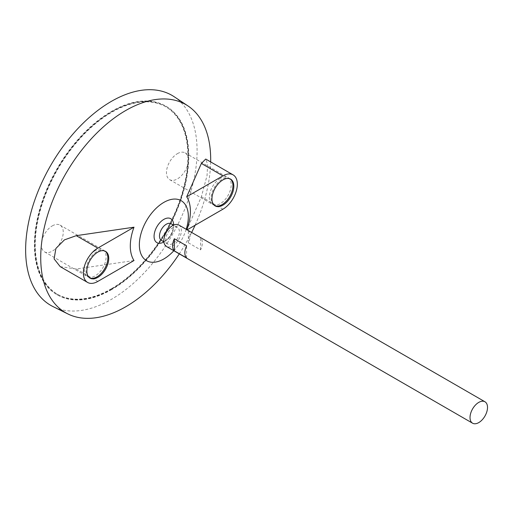<?xml version="1.0" encoding="UTF-8"?>
<svg xmlns="http://www.w3.org/2000/svg" width="513" height="513" viewBox="0 0 513 513"><rect width="100%" height="100%" fill="white"/><g stroke="black" fill="none" stroke-linecap="round" stroke-linejoin="round"><path stroke-width="0.38" stroke-dasharray="2.56 1.92" d="M111.366 288.755A108.249 62.496 -60 0 1 57.238 294.116A108.249 62.496 -60 0 1 57.238 169.123A108.249 62.496 -60 0 1 165.487 106.621A108.249 62.496 -60 0 1 182.083 193.363A108.249 62.496 -60 0 1 111.366 288.755M178.781 225.008A12.37 7.144 -60 0 1 180.679 234.922A12.37 7.144 -60 0 1 172.599 245.823A12.37 7.144 -60 0 1 166.411 246.439M188.342 242.79L200.589 249.863A12.37 7.144 120 0 0 200.589 237.743L188.342 230.67A12.37 7.144 -60 0 1 188.342 242.79L188.342 230.67M172.599 243.598A9.644 5.566 -60 0 1 167.777 244.073A9.644 5.566 -60 0 1 167.777 232.94A9.644 5.566 -60 0 1 177.421 227.368A9.644 5.566 -60 0 1 178.896 235.095A9.644 5.566 -60 0 1 172.599 243.598M171.137 223.739A9.644 5.566 -60 0 1 172.612 231.472A9.644 5.566 -60 0 1 166.315 239.969A9.644 5.566 -60 0 1 161.492 240.443M173.58 223.918A13.832 7.984 -60 0 1 163.852 241.963A13.832 7.984 -60 0 1 162.877 242.469M186.213 229.298A34.64 20.001 -60 0 1 173.843 250.729M210.663 161.909A120.177 69.383 -60 0 1 195.081 225.265M191.663 232.447A120.177 69.383 -60 0 1 179.294 253.871M186.86 229.67A42.489 24.528 -60 0 1 186.7 230.106L201.365 196.774L207.06 175.484L207.624 164.365L205.719 159.056M60.213 266.632L76.27 268.998L134.002 260.533M174.189 96.745A121.241 69.999 -60 0 1 189.945 194.568A121.241 69.999 -60 0 1 111.366 299.361A121.241 69.999 -60 0 1 53.031 306.588M111.366 289.261A108.865 62.855 -60 0 1 56.93 294.648A108.865 62.855 -60 0 1 56.93 168.944A108.865 62.855 -60 0 1 165.795 106.088A108.865 62.855 -60 0 1 182.487 193.324A108.865 62.855 -60 0 1 111.366 289.261M111.802 289.512A108.865 62.855 -60 0 1 57.366 294.904A108.865 62.855 -60 0 1 57.366 169.194A108.865 62.855 -60 0 1 166.231 106.338A108.865 62.855 -60 0 1 182.923 193.574A108.865 62.855 -60 0 1 111.802 289.512M111.802 289.005A108.249 62.496 -60 0 1 57.674 294.366A108.249 62.496 -60 0 1 57.674 169.373A108.249 62.496 -60 0 1 165.923 106.877A108.249 62.496 -60 0 1 182.519 193.619A108.249 62.496 -60 0 1 111.802 289.005M186.597 257.943L186.597 245.823M200.589 249.863L200.589 237.743M186.7 230.106L187.155 229.843M230.183 178.915A15.467 8.926 120 0 0 229.753 178.646A15.467 8.926 120 0 0 222.02 179.409A15.467 8.926 120 0 0 211.92 193.035A15.467 8.926 120 0 0 214.293 205.431A15.467 8.926 120 0 0 214.742 205.662M105.088 251.139A15.467 8.926 120 0 0 104.665 250.863A15.467 8.926 120 0 0 96.931 251.633A15.467 8.926 120 0 0 86.825 265.259A15.467 8.926 120 0 0 89.198 277.648A15.467 8.926 120 0 0 89.647 277.879M177.408 153.65A15.467 8.926 -60 0 1 185.142 152.887A15.467 8.926 -60 0 1 185.142 170.739A15.467 8.926 -60 0 1 169.675 179.672A15.467 8.926 -60 0 1 167.309 167.276A15.467 8.926 -60 0 1 177.408 153.65M220.276 178.402A15.467 8.926 120 0 0 210.17 192.029A15.467 8.926 120 0 0 212.542 204.418A15.467 8.926 120 0 0 228.003 195.491A15.467 8.926 120 0 0 228.003 177.633A15.467 8.926 120 0 0 220.276 178.402M52.313 225.874A15.467 8.926 -60 0 1 60.047 225.111A15.467 8.926 -60 0 1 60.047 242.963A15.467 8.926 -60 0 1 44.586 251.889A15.467 8.926 -60 0 1 42.213 239.5A15.467 8.926 -60 0 1 52.313 225.874M95.181 250.62A15.467 8.926 120 0 0 85.075 264.246A15.467 8.926 120 0 0 87.447 276.642A15.467 8.926 120 0 0 102.914 267.709A15.467 8.926 120 0 0 102.914 249.857A15.467 8.926 120 0 0 95.181 250.62M76.27 268.998L97.803 281.432M201.365 196.774L222.899 209.208M177.421 227.368L173.548 225.136M167.777 244.073L163.903 241.835M163.916 241.95A18.558 18.558 0 0 0 173.65 225.085M166.231 106.338L165.795 106.088M57.366 294.904L56.93 294.648M165.923 106.877L165.487 106.621M57.674 294.366L57.238 294.116M214.293 205.431L215.165 205.931M229.753 178.646L230.632 179.146M89.198 277.648L90.07 278.155M104.665 250.863L105.537 251.37M169.675 179.672L212.542 204.418M185.142 152.887L228.003 177.633M44.586 251.889L87.447 276.642M60.047 225.111L102.914 249.857"/><path stroke-width="0.77" d="M478.77 422.59A12.37 7.144 -60 0 1 472.582 423.206A12.37 7.144 -60 0 1 472.582 408.919A12.37 7.144 -60 0 1 484.958 401.775A12.37 7.144 -60 0 1 486.85 411.689A12.37 7.144 -60 0 1 478.77 422.59M472.582 423.206L166.411 246.439A12.37 7.144 -60 0 1 166.411 232.152A12.37 7.144 -60 0 1 178.781 225.008L484.958 401.775M174.349 238.75L186.597 245.823A12.37 7.144 120 0 0 186.597 257.943L174.349 250.876A12.37 7.144 -60 0 1 174.349 238.75L174.349 250.876M163.903 241.835L161.492 240.443A9.644 5.566 -60 0 1 161.492 229.311A9.644 5.566 -60 0 1 171.137 223.739L173.548 225.136M162.877 242.469A13.832 7.984 -60 0 1 154.073 235.948A13.832 7.984 -60 0 1 163.519 219.577A13.832 7.984 -60 0 1 173.58 223.918A18.558 18.558 0 0 1 173.65 225.085M173.843 250.729A34.64 20.001 -60 0 1 163.852 258.956A34.64 20.001 -60 0 1 139.594 240.725A34.64 20.001 -60 0 1 170.624 199.583A34.64 20.001 -60 0 1 186.213 229.298M179.294 253.871A120.177 69.383 -60 0 1 125.711 306.774A120.177 69.383 -60 0 1 67.889 313.943A120.177 69.383 -60 0 1 65.619 173.958A120.177 69.383 -60 0 1 187.982 105.934A120.177 69.383 -60 0 1 210.663 161.909M195.081 225.265A120.177 69.383 -60 0 1 191.663 232.447M187.155 229.843L222.899 209.208A20.411 11.786 120 0 0 236.23 191.221A20.411 11.786 120 0 0 233.101 174.862L205.719 159.056L201.365 163.442L186.7 196.774A42.489 24.528 -60 0 1 186.86 229.67M134.002 227.195L76.27 235.666L64.458 239.86L55.885 248.472L54.115 258.898L60.213 266.632L87.601 282.439A20.411 11.786 120 0 0 97.803 281.432L134.002 260.533A42.489 24.528 -60 0 1 134.002 227.195L97.803 248.093A20.411 11.786 120 0 0 84.472 266.08A20.411 11.786 120 0 0 87.601 282.439M67.889 313.943L53.031 306.588A121.241 69.999 -60 0 1 50.742 165.372A121.241 69.999 -60 0 1 174.189 96.745L187.982 105.934M97.803 252.133A15.467 8.926 120 0 0 87.704 265.766A15.467 8.926 120 0 0 90.07 278.155A15.467 8.926 120 0 0 105.537 269.229A15.467 8.926 120 0 0 105.537 251.37A15.467 8.926 120 0 0 97.803 252.133M222.899 179.916A15.467 8.926 120 0 0 212.792 193.542A15.467 8.926 120 0 0 215.165 205.931A15.467 8.926 120 0 0 230.632 197.005A15.467 8.926 120 0 0 230.632 179.146A15.467 8.926 120 0 0 222.899 179.916M233.101 174.862A20.411 11.786 120 0 0 222.899 175.876L186.7 196.774M214.742 205.662A15.467 8.926 120 0 0 229.753 196.498A15.467 8.926 120 0 0 230.183 178.915M89.647 277.879A15.467 8.926 120 0 0 104.665 268.722A15.467 8.926 120 0 0 105.088 251.139M76.27 235.666L97.803 248.093M201.365 163.442L222.899 175.876M162.852 242.482A18.558 18.558 0 0 0 163.916 241.95"/></g></svg>
